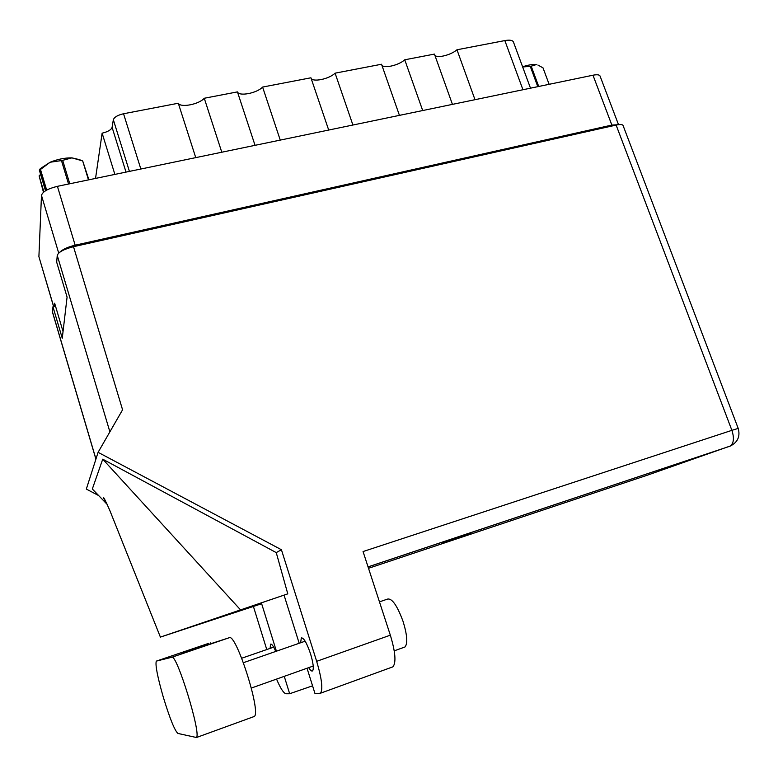 <?xml version="1.0" encoding="UTF-8"?>
<svg xmlns="http://www.w3.org/2000/svg" width="778" height="778" viewBox="0 0 778 778"><rect width="100%" height="100%" fill="white"/><g stroke="black" fill="none" stroke-linecap="round" stroke-linejoin="round"><path stroke-width="1.17" d="M221.788 152.225L204.264 98.261L237.436 91.892L255.038 145.321M280.255 140.098L262.594 87.068L310.928 77.79L328.695 130.043M352.911 125.025L335.085 73.161L381.531 64.243L399.435 115.368M422.697 110.544L404.745 59.789L434.435 54.09L452.436 104.369M474.998 99.691L456.968 49.773L504.844 40.582C509.736 39.727 512.605 40.213 513.441 42.022L530.499 88.177M53.594 306.6L38.9 256.662L41.477 195.404C42.576 191.699 47.886 188.675 57.416 186.331L592.982 75.213C597.057 74.425 599.41 74.688 600.042 76.02L618.5 124.645M63.037 331.554L54.645 303.216L54.372 306.415M617.868 124.743L611.858 125.073L75.155 245.206C67.783 246.996 62.678 249.32 59.838 252.179M129.42 171.393L113.335 119.734C114.317 117.108 117.721 115.115 123.546 113.753L178.298 103.241L195.745 157.623M114.881 174.408L102.122 133.164L95.538 178.415M113.335 119.734L112.1 127.349L126.017 172.094M102.122 133.164C107.821 131.822 111.147 129.887 112.1 127.349M204.264 98.261C199.022 104.378 180.515 107.977 178.298 103.241M262.594 87.068C256.973 93.185 239.031 96.667 237.436 91.892M335.085 73.161C329.113 79.142 312.231 82.556 310.986 77.975M404.745 59.789C398.735 65.391 383.573 68.853 381.784 64.982M456.968 49.773C450.948 55.102 436.954 58.554 434.834 55.209M253.434 716.83L254.387 716.431C261.272 711.695 235.938 632.884 229.247 637.727L181.274 653.248L208.378 643.445M156.524 661.057L156.242 661.271C155.23 665.248 157.574 677.171 163.263 697.03C169.779 718.395 174.661 730.532 177.919 733.44L196.474 737.515C201.356 733.469 176.509 653.043 171.802 657.274L156.524 661.057L208.465 643.416M379.46 601.861L387.434 599.118C391.995 598.029 397.227 605.537 403.15 621.651C407.215 635.072 407.837 643.513 404.998 646.975L403.85 647.384M275.743 651.439C273.37 646.003 271.629 643.591 270.53 644.194L270.112 648.385M308.72 667.641C310.441 670.451 311.745 671.521 312.61 670.86C313.962 668.701 313.271 663.041 310.558 653.88C306.756 642.822 303.663 637.522 301.29 637.999L300.658 642.764M441.418 543.452L470.68 533.445L441.418 543.452M210.352 642.9L210.634 643.814M390.332 635.179L363.054 551.553L731.884 430.341L616.127 125.073L73.502 246.694L122.574 409.802L98.096 452.329L281.422 549.735L316.665 661.329L390.332 635.179C395.419 652.032 396.294 662.574 392.948 666.814L391.694 667.32M253.453 606.587L266.766 649.542M276.55 679.097C280.498 688.413 283.649 693.295 286.003 693.743L289.659 693.733L284.252 676.354M276.423 651.205L261.651 603.728L179.718 630.657L287.782 593.857L276.248 552.604L102.735 459.176L92.329 488.992L107.169 504.397M287.782 593.857L160.394 637.104L261.651 603.728M276.248 552.604L281.422 549.735M98.67 495.576L86.329 489.08L98.096 452.329M103.562 498.153L104.213 498.504M307.038 668.244L315.012 693.626L320.536 693.198C323.065 689.182 321.771 678.562 316.665 661.329M284.087 595.248L299.19 643.27M616.127 125.073C620.192 124.217 622.507 124.363 623.071 125.511L738.205 428.406L731.884 430.341C734.403 438.14 733.8 443.411 730.095 446.154L368.072 566.929M95.908 459.156L52.534 312.377L52.953 306.756L62.259 338.226L67.083 297.079L56.677 262.176L57.241 255.417C58.467 252.082 63.884 249.164 73.502 246.694M52.953 306.756L55.51 306.143M289.659 693.733L312.561 685.826M102.735 459.176L240.383 609.699M543.005 67.851L549.122 84.306L543.005 67.851L537.88 65.021M522.602 66.801C528.252 64.924 532.804 64.195 536.246 64.613L531.199 66.179L538.716 86.465M537.783 86.659L530.265 66.363L522.66 66.966M530.265 66.363L531.199 66.179M43.461 192.273L39.114 175.896L43.899 191.913M45.999 190.493L39.863 169.993L39.318 170.071L40.33 168.622L50.113 162.242L40.485 169.458L46.67 190.114M39.863 169.993L40.485 169.458M39.114 175.896L40.602 174.36M88.478 179.883L82.682 160.929L71.907 157.866L80.027 159.762M82.682 160.929L88.906 179.796M68.552 184.016L61.462 160.589L50.113 162.242C57.533 159.237 64.798 157.778 71.907 157.866L62.678 160.346L69.767 183.764M61.462 160.589L62.678 160.346M45.523 190.775L39.318 170.071M522.952 89.742L504.844 40.582M38.9 256.662L53.672 306.581M58.71 253.093L41.477 195.404M611.858 125.073L592.982 75.213M57.416 186.331L75.155 245.206M123.546 113.753L140.847 169.021M368.519 568.3L646.829 475.377L731.194 445.677M52.505 312.027L95.947 459.03M109.883 431.848L57.241 255.417M260.727 603.047L261 603.942M228.975 613.667L229.247 614.542M229.247 637.727L171.802 657.274M404.998 646.975L394.222 650.846M301.29 637.999L301.883 637.785M251.343 688.063L313.233 666.036M243.426 662.691L305.161 641.189M241.715 658.237L273.681 647.15M160.394 637.104L109.786 510.368C105.448 500.604 103.357 496.461 103.513 497.959L107.082 504.212M738.205 428.406C740.413 436.458 737.709 442.371 730.095 446.154L368.052 566.87M392.948 666.814L320.536 693.198M254.387 716.431L196.474 737.515"/></g></svg>
